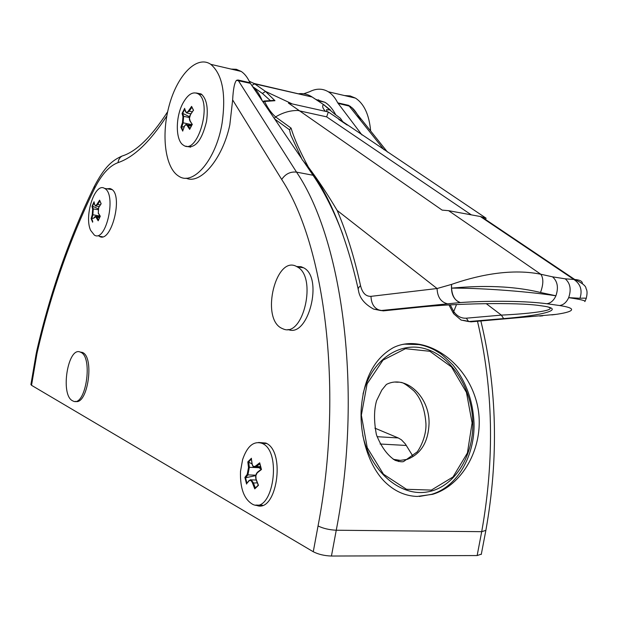 <?xml version="1.0" encoding="UTF-8"?>
<svg xmlns="http://www.w3.org/2000/svg" width="618" height="618" viewBox="0 0 618 618"><rect width="100%" height="100%" fill="white"/><g stroke="black" fill="none" stroke-linecap="round" stroke-linejoin="round"><path stroke-width="0.93" d="M374.887 428.15L398.239 437.938L401.406 439.8L405.354 443.963L412.809 456.03M166.806 115.96C150.135 141.738 133.843 157.304 117.953 162.665C109.347 165.856 101.522 174.523 94.469 188.668C69.78 239.398 50.753 293.728 37.374 351.65L36.786 354.531L36.176 353.805M315.752 99.39L324.929 102.279C329.139 104.867 332.708 108.977 335.628 114.6M252.584 86.59C256.478 89.703 259.676 94.4 262.186 100.68M263.16 102.109L264.597 101.46L263.986 101.028M547.927 306.968C557.614 309.927 535.01 313.488 501.376 315.118L503.647 318.602C544.188 315.35 566.343 309.139 542.28 305.941L539.738 305.586C517.459 302.21 455.188 303.322 417.173 307.409L383.322 310.869L376.115 309.386L383.098 310.846M360.549 285.725C358.425 287.432 357.737 289.008 358.486 290.445C359.483 297.837 364.512 304.048 373.573 309.07L380.773 310.553L460.387 302.557C482.372 300.927 521.515 300.402 546.83 303.732C550.708 303.183 553.743 300.533 555.922 295.775C521.932 290.715 475.937 287.888 451.542 288.142C452.191 296.176 455.142 300.981 460.387 302.557C453.805 300.186 450.87 294.129 451.573 284.396L437.065 288.521L370.985 296.346C365.848 296.532 362.364 292.994 360.549 285.725C354.446 257.667 346.652 232.569 337.158 210.437C327.64 194.392 318.061 179.969 308.421 167.184C299.823 151.232 294.044 138.2 291.078 128.096L289.487 129.765L290.707 134.894L302.194 159.691L308.421 167.184M540.511 292.484L555.922 295.775C558.687 287.594 557.552 281.275 552.523 276.833L540.812 274.245C543.593 278.208 543.492 284.288 540.511 292.484C507.038 284.388 473.009 286.196 451.542 288.142L451.573 284.396C473.226 276.81 508.544 267.664 540.812 274.245L448.598 210.676L442.133 210.112L288.421 103.075L328.351 111.989L326.644 116.856L471.302 214.855M291.078 128.096L275.597 116.91C271.248 113.009 267.579 107.856 264.597 101.46L274.956 100.703L272.654 100.41M274.956 100.703L265.524 91.433L262.411 93.465L270.197 100.44M447.216 303.716C440.835 302.032 437.451 296.964 437.065 288.521L337.158 210.437M418.085 307.316L417.173 307.409M584.867 301.592L584.929 301.46C585.516 300.603 580.101 299.336 568.676 297.644C566.497 302.364 563.462 304.991 559.56 305.531C582.133 309 569.186 312.917 551.812 314.91L555.852 314.392M298.834 93.72C303.338 93.233 307.571 94.206 311.549 96.632L324.504 105.214M456.517 304.55L453.712 311.549L450.228 304.875M486.211 303.631L501.376 315.118L466.351 318.185C461.329 318.494 457.119 316.285 453.712 311.549L453.79 313.859L461.082 320.054L468.591 321.553L503.647 318.602M582.38 283.531C582.45 281.275 579.908 279.923 574.732 279.475L573.859 279.452C580.526 283.956 582.565 290.236 579.97 298.285C584.304 298.015 586.374 298.108 586.181 298.579L584.937 301.453M555.775 314.4L470.916 321.847L463.4 320.348L469.657 321.684M298.811 110.722L326.644 116.856M325.323 111.155C322.596 108.212 321.986 106.018 323.492 104.558L334.632 114.006M327.123 111.611L326.466 109.695L330.445 110.019L323.546 104.573L313.164 97.667M334.624 114.006L340.356 118.231L343.26 122.418M542.759 315.813L539.769 316.076M328.351 111.989L486.08 218.193L480.333 216.516L448.598 210.676M486.08 218.193L485.555 219.514M395.481 382.117L398.309 382.225M231.078 69.077L236.339 69.301L241.236 71.449C244.72 73.781 247.625 77.544 249.95 82.742L301.406 158.2M303.237 160.889L313.032 175.249C324.226 191.611 334.145 211.341 342.797 234.454M249.95 82.742L237.969 80L296.532 172.128C342.89 240.271 363.005 392.183 336.254 530.229L331.441 556.038C324.427 555.791 318.363 554.361 313.264 551.743L31.533 385.315L30.908 384.558L36.153 353.859M186.072 178.146C200.348 184.991 222.689 158.903 229.826 124.828L232.646 99.923C233.195 89.154 234.485 82.619 236.509 80.325L250.367 83.337M222.078 123.229C226.188 93.905 222.426 74.276 210.777 64.334C196.995 54.855 177.582 74.902 169.378 104.79C160.943 134.554 165.045 168.104 178.795 176.215C193.272 186.242 216.13 159.683 222.078 123.229M237.969 80L236.509 80.325M398.525 461.53L398.934 460.371L395.705 460.58M360.626 120.402C357.799 114.546 354.979 110.367 352.183 107.872L348.583 105.323L337.729 102.843L361.993 134.979M344.458 95.551L350.136 95.929L355.466 98.115C364.11 103.754 369.17 114.709 370.653 130.985M318.092 100.726L318.656 99.768M303.708 93.774L309.525 91.765C316.215 88.312 322.488 88.32 328.328 91.781C332.059 94.114 335.195 97.798 337.729 102.843M90.637 230.367L94.376 235.118C106.18 242.859 116.902 193.959 104.535 188.397C94.994 181.962 83.87 216.084 90.637 230.367M240.502 471.341C239.985 488.405 244.087 499.421 252.816 504.396C273.11 514.315 282.542 450.568 261.839 443.284C253.604 440.781 247.192 446.211 242.611 459.576L240.502 471.341M72.46 400.727L73.063 401.028C85.686 407.733 93.519 356.601 80.525 352.214C68.073 345.547 59.938 394.686 72.46 400.727M79.923 351.99L82.457 352.453C94.77 357.034 87.725 405.678 75.296 401.36M182.781 103.476C175.226 117.574 175.558 140.919 183.5 145.222C197.459 155.728 212.971 102.094 198.139 93.843C192.893 91.14 187.772 94.353 182.781 103.476M98.501 220.023L96.802 217.235L96.192 217.59L98.177 220.796L100.286 216.23L98.301 213.025L98.679 207.594L101.151 203.739L99.606 200.178L97.142 204.025C96.029 205.694 95.226 205.918 94.732 204.705L94.067 202.156M99.985 216.068L92.267 214.647L91.132 218.641L91.804 218.617L92.855 214.979L93.272 208.961L92.646 209.255L92.267 214.647M97.86 209.672L93.272 208.961L92.499 206.227L91.997 206.312L92.646 209.255M97.142 204.025L97.69 204.442L95.52 205.979L94.732 204.705M98.54 213.457L98.301 213.025M93.874 217.976L93.781 218.224C94.484 216.509 95.288 216.3 96.192 217.59M99.66 217.667L96.802 217.235L95.481 216.292M99.923 216.98L96.022 216.385L93.781 218.224M100.116 216.424L98.733 216.802M93.758 218.108L91.804 218.617M92.669 206.273L98.092 208.729M192.028 124.728L182.457 122.665L180.889 127.184L181.661 127.169L183.106 123.052L183.67 116.346L182.959 116.663L182.457 122.665M190.05 128.552L188.019 125.439L187.339 125.825L189.672 129.378L192.237 124.419M190.668 114.392L193.388 110.298L191.611 106.396L188.614 110.699L189.224 111.178L186.381 112.878L184.705 108.876M189.958 120.973C188.992 118.756 189.17 116.586 190.498 114.454L193.357 110.328M192.468 108.05L193.419 110.413M190.228 121.19L189.448 118.262L190.514 114.624M192.206 124.403L190.004 120.68M191.425 126.126L188.019 125.439L186.451 124.419M184.442 126.319L184.326 126.597C185.253 124.651 186.257 124.396 187.339 125.825M182.773 130.807L184.326 126.597M189.409 117.528L183.67 116.346L182.642 113.372L182.055 113.457L182.959 116.663M191.727 124.797L190.143 125.184M184.249 126.574L181.661 127.169M189.819 128.884L192.175 124.342L190.035 121.097M182.828 113.426L189.548 116.756M283.229 328.946L281.723 328.289C260.116 318.301 276.215 253.48 297.212 266.876C317.405 276.632 303.399 338.046 283.229 328.946M296.57 266.528L301.028 266.698L303.616 267.795C323.786 277.66 308.135 338.494 288.065 329.479M255.813 505.053L255.883 505.076C276.377 515.01 286.466 451.341 265.802 443.052L258.579 442.473M98.401 235.697L99.313 236.308C111.155 244.187 123.816 194.801 111.201 189.023L109.919 188.521L106.945 188.799M185.91 146.111L186.165 146.273C195.033 148.923 201.808 140.665 206.505 121.514C208.436 107.771 206.636 98.586 201.105 93.944L196.269 92.994M348.583 105.323L383.987 149.726M245.555 477.729L247.918 474.894L249.348 467.301L248.498 467.532L247.223 474.33L244.89 477.436L245.555 477.729L246.937 483.222M255.752 475.628L245.771 477.722M256.138 487.517L255.373 488.011L253.318 482.72L251.225 479.862L250.228 479.784M258.37 485.084L256.014 478.958L255.891 475.605L257.158 472.901L261.453 469.502L259.691 462.805L255.728 465.918C253.936 467.1 252.739 466.428 252.136 463.909L251.379 458.749M257.281 482.843L252.492 483.067L254.763 488.877L255.373 488.011M258.162 467.254L261.229 469.17M258.95 467.687L249.348 467.301L248.699 462.156L252.028 463.933M248.699 462.156L247.81 461.885L248.498 467.532M252.206 464.265L252.059 464.141C252.777 466.296 253.45 467.285 254.083 467.092L256.37 466.544L255.728 465.918M257.814 472.075L257.474 472.6M246.968 483.284L248.923 480.989C250.22 479.807 251.41 480.503 252.492 483.067M255.844 475.188L247.918 474.894L247.223 474.33M249.324 480.402L248.923 480.989M481.322 554.161L477.142 555.559L331.441 556.038M313.264 551.743L318.046 525.957C343.724 392.716 325.462 246.049 281.7 179.483L232.646 99.923M477.498 321.29C493.318 388.676 494.717 458.803 481.708 531.673L477.142 555.559M387.216 484.064C396.169 491.943 406.173 496.069 417.235 496.447L432.677 494.3C466.59 484.141 488.738 437.335 475.211 397.359C462.465 357.845 421.754 333.45 393.303 347.664C374.037 358.479 363.314 379.305 361.136 410.159C359.861 438.262 370.035 469.178 387.216 484.064M404.025 344.133L419.352 344.605M402.202 344.504C413.558 342.673 424.504 344.597 435.026 350.29L439.344 352.909C441.121 353.79 445.655 357.83 452.948 365.037C465.957 381.26 472.986 400.634 474.029 423.152C474.925 455.543 457.714 486.582 431.688 494.323L419.29 496.463M377.042 436.687L398.239 437.938M94.469 188.668L94.531 185.995M37.374 351.65L36.871 350.391M252.53 86.505L262.411 93.465M384.226 310.777L380.773 310.553C374.578 308.992 371.318 304.257 370.985 296.346M274.693 119.019L289.487 129.765M291.665 103.639L265.524 91.433L254.686 83.863L251.789 85.431M249.301 81.337L254.106 83.476L312.214 97.034L254.686 83.863L249.239 81.213M298.509 110.514C290.738 110.274 283.098 112.406 275.597 116.91L274.292 118.432M466.351 318.185L468.591 321.553L473.797 321.599M541.468 305.825L542.28 305.941M538.942 305.477L539.738 305.586M546.83 303.732L559.56 305.531M480.333 216.516L573.859 279.452L565.238 278.826C570.29 283.253 571.441 289.525 568.676 297.644L579.97 298.285M552.523 276.833L565.238 278.826M338.749 119.39L347.239 125.083M313.032 175.249L296.532 172.128C290.367 171.48 285.423 173.928 281.7 179.483M380.078 444.01L406.343 445.462M36.786 354.531L31.533 385.315M117.953 162.665L118.687 159.838L120.193 157.49L121.87 156.122L124.689 155.126M101.151 203.739L99.606 200.178M98.177 220.796L100.286 216.23M91.132 218.641L92.646 222.225M94.075 201.762L91.997 206.312M100.286 204.852L97.69 204.442L99.9 200.966M94.145 202.565L92.499 206.227M101.082 203.739L99.946 201.028M91.626 218.641L92.777 221.476M188.614 110.699C187.254 112.576 186.25 112.855 185.601 111.534M192.283 111.819L189.224 111.178L191.928 107.269M193.527 110.305L191.611 106.396M189.672 129.378L192.352 124.233M184.774 109.177L182.642 113.372M184.682 108.335L182.055 113.457M180.889 127.184L182.75 131.124M181.468 127.184L182.92 130.352M338.177 103.422L350.506 106.389M255.211 488.112L258.247 485.2L256.099 479.692M251.41 459.112L248.498 462.079M259.869 463.778L256.37 466.544L260.796 466.721M261.453 469.502L259.691 462.805M254.763 488.877L258.463 485.3M251.441 458.255L247.81 461.885M244.89 477.436L246.582 484.072M318.046 525.957C323.168 528.46 329.239 529.881 336.254 530.229L481.708 531.673L485.872 530.368M400.572 382.403C402.48 382.094 406.945 384.944 413.952 390.962C420.935 398.355 424.937 409.309 425.949 423.817C426.52 439.035 417.034 452.94 416.602 452.33L403.539 461.584C401.916 462.086 399.066 461.646 395.002 460.255C387.355 455.288 381.151 446.752 376.401 434.655C373.867 421.298 373.929 409.981 376.578 400.688L381.8 390.082L386.374 384.466C405.593 374.353 429.51 396.509 429.062 423.098C428.436 441.754 421.19 453.836 407.316 459.352L400.34 460.387L393.241 459.298M472.106 422.913L467.409 452.971L453.009 476.965L431.356 490.089L406.505 489.294L383.469 474.215L367.223 447.656L361.36 415.188L367.107 383.817L382.998 360.124L405.47 348.691L429.865 351.294L451.488 366.938L466.443 392.384L472.106 422.913M363.013 394.106C371.094 360.224 399.421 340.889 425.678 348.9C452.005 356.632 472.299 389.031 472.801 422.959C473.519 457.135 453.643 488.112 426.575 492.067C399.583 496.37 370.367 471.063 362.735 435.149M167.648 111.742C151.325 137.026 136.068 151.812 121.862 156.122C112.26 160.487 104.813 166.427 94.376 186.312C69.479 237.49 50.305 292.221 36.848 350.506L36.168 353.867M317.582 100.61L324.929 102.279M273.813 100.433L264.195 100.997L262.797 101.576M358.193 289.062C346.389 236.872 330.02 196.539 309.1 168.065M453.342 313.226L448.962 304.944M586.181 298.579C587.378 293.789 587.332 290.468 586.026 288.606C586.173 286.149 582.403 283.106 574.717 279.475M574.732 279.475L481.422 216.74M241.236 71.449L210.777 64.334M355.466 98.115L328.328 91.781M261.839 443.284L266.675 443.531M82.287 352.376L80.525 352.214M198.139 93.843L202.078 94.701M98.27 213.264L98.664 207.439L101.051 203.724M94.685 204.89L94.067 202.14M98.324 213.357L100.155 216.323M100.155 216.315L98.285 220.371M96.029 206.064L99.197 206.559M185.539 111.773L184.697 108.861M191.711 125.5L185.67 124.635L184.442 126.111L182.781 130.8M187.123 113.032L190.908 113.82M303.623 267.787L297.212 266.876M262.503 505.23L255.891 505.084M102.433 236.756L99.32 236.308M190.676 147.138L186.165 146.273M352.175 107.872L387.471 152.059M246.729 483.515L248.977 480.572L251.225 479.862L256.215 480.031M255.311 467.138L260.935 467.37M257.528 472.175C255.713 474.037 255.234 476.524 256.076 479.638M259.753 463.523L261.252 469.309M255.164 488.143L258.239 485.169M252.044 464.072L251.371 458.71M257.536 472.167L261.244 469.263M481.267 554.454L485.818 530.669C498.796 458.123 497.158 388.235 480.874 321.012M104.535 188.397L112.09 189.649M431.688 494.323L432.677 494.3"/></g></svg>

